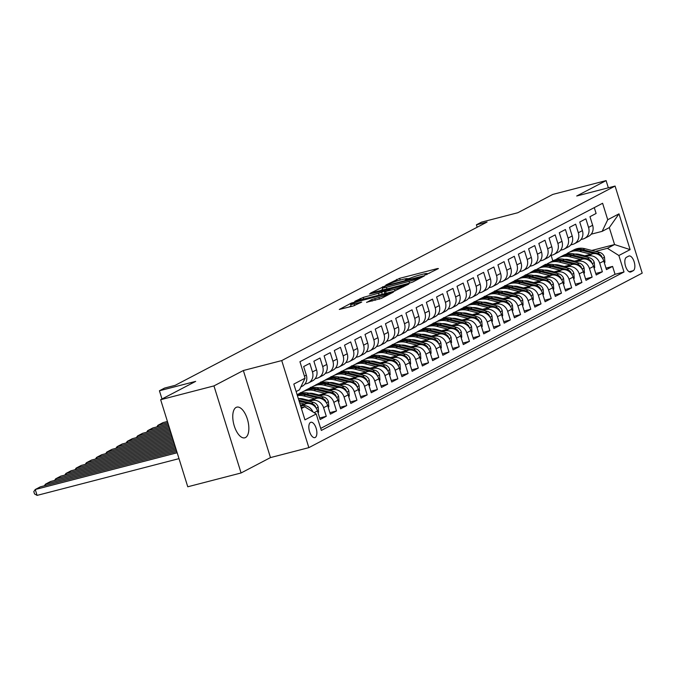 <?xml version="1.0" encoding="UTF-8"?>
<svg xmlns="http://www.w3.org/2000/svg" width="676" height="676" viewBox="0 0 676 676"><rect width="100%" height="100%" fill="white"/><g stroke="black" fill="none" stroke-linecap="round" stroke-linejoin="round"><path stroke-width="1.01" d="M425.593 274.895L438.428 268.566L437.338 268.583L399.668 278.335L385.903 284.985L390.221 283.506A7.774 0.735 -17.3 0 1 400.124 280.092L403.268 279.281A7.774 0.735 -17.3 0 1 407.476 278.647A7.774 0.735 -17.3 0 1 406.749 279.222L405.211 280.075L406.132 279.94L409.681 278.47A7.774 0.735 -17.3 0 1 419.593 275.048L422.728 274.236A7.774 0.735 -17.3 0 1 426.945 273.603A7.774 0.735 -17.3 0 1 426.218 274.186L424.672 275.031L425.593 274.895M245.498 437.541A15.844 7.233 75.5 0 0 247.593 419.855A15.844 7.233 75.5 0 0 236.837 407.138A15.844 7.233 75.5 0 0 236.118 407.417A15.844 7.233 75.5 0 0 234.023 425.103A15.844 7.233 75.5 0 0 244.78 437.82A15.844 7.233 75.5 0 0 245.498 437.541M315.202 437.473A7.926 3.617 75.5 0 0 316.25 428.635A7.926 3.617 75.5 0 0 310.867 422.28A7.926 3.617 75.5 0 0 310.512 422.415A7.926 3.617 75.5 0 0 309.464 431.263A7.926 3.617 75.5 0 0 314.839 437.617A7.926 3.617 75.5 0 0 315.202 437.473M366.612 302.256L381.365 298.437L393.44 292.057L351.351 303.076L339.284 309.456L353.371 305.958L361.761 302.054L354.114 303.887A6.498 0.608 -17.3 0 1 350.59 304.42A6.498 0.608 -17.3 0 1 359.48 301.082L384.281 294.66A6.498 0.608 -17.3 0 1 387.804 294.128A6.498 0.608 -17.3 0 1 378.915 297.465L371.682 299.603L366.679 302.459M608.341 187.801L606.102 180.61L552.799 194.409L517.774 212.746L481.523 222.134L476.411 224.812L487.075 222.049L175.202 385.32L164.538 388.083L159.426 390.762L161.995 399.009M213.954 385.903L241.078 472.972L270.476 457.584L243.352 370.516L213.954 385.903L160.651 399.71L195.677 381.374L159.426 390.762M243.352 370.516L281.731 360.578L615.084 186.061L642.2 273.129L308.856 447.639L281.731 360.578M606.102 180.61L576.704 195.998L615.084 186.061M409.487 283.16L412.58 282.095L424.427 275.892L423.337 275.909L385.666 285.669L370.499 293.114L409.487 283.16M408.819 284.064L393.88 291.331L354.892 301.285L363.282 297.389L381.661 292.362L385.244 290.418L369.434 294.001L408.819 284.064M241.078 472.972L187.767 486.779L160.651 399.71M314.146 412.673L317.475 410.932L320.145 419.517L326.28 416.306L319.68 418.013M309.202 401.274L312.151 400.513A9.903 8.763 62.4 0 1 323.61 407.721L327.699 405.575L330.37 414.168L336.504 410.949L329.905 412.664M319.427 395.925L322.376 395.156A9.903 8.763 62.4 0 1 333.834 402.364L337.924 400.226L340.603 408.811L346.737 405.6L340.129 407.307M329.66 390.567L332.6 389.807A9.903 8.763 62.4 0 1 344.059 397.006L348.148 394.868L350.827 403.462L356.962 400.243L350.354 401.958M339.884 385.219L342.825 384.45A9.903 8.763 62.4 0 1 354.283 391.657L358.373 389.52L361.052 398.105L367.186 394.894L360.578 396.601M350.109 379.861L353.049 379.101A9.903 8.763 62.4 0 1 364.508 386.3L368.597 384.162L371.276 392.748L377.411 389.537L370.803 391.252M360.333 374.512L363.274 373.743A9.903 8.763 62.4 0 1 374.732 380.951L378.822 378.805L381.501 387.399L387.635 384.188L381.036 385.895M370.558 369.155L373.498 368.395A9.903 8.763 62.4 0 1 384.957 375.594L389.046 373.456L391.725 382.041L397.86 378.83L391.26 380.546M380.782 363.798L383.723 363.037A9.903 8.763 62.4 0 1 395.181 370.245L399.279 368.099L401.95 376.693L408.084 373.482L401.485 375.188M391.007 358.449L393.947 357.688A9.903 8.763 62.4 0 1 405.414 364.888L409.504 362.75L412.174 371.335L418.309 368.124L411.709 369.84M401.231 353.092L404.172 352.331A9.903 8.763 62.4 0 1 415.639 359.539L419.728 357.393L422.399 365.986L428.533 362.775L421.934 364.482M411.456 347.743L414.405 346.982A9.903 8.763 62.4 0 1 425.863 354.182L429.953 352.044L432.623 360.629L438.758 357.418L432.158 359.133M421.68 342.386L424.629 341.625A9.903 8.763 62.4 0 1 436.088 348.833L440.177 346.687L442.856 355.28L448.991 352.069L442.383 353.776M431.913 337.037L434.854 336.276A9.903 8.763 62.4 0 1 446.312 343.476L450.402 341.338L453.081 349.923L459.215 346.712L452.607 348.427M442.138 331.679L445.078 330.919A9.903 8.763 62.4 0 1 456.537 338.127L460.626 335.98L463.305 344.574L469.44 341.363L462.832 343.07M452.362 326.331L455.303 325.57A9.903 8.763 62.4 0 1 466.761 332.769L470.851 330.632L473.53 339.217L479.664 336.006L473.056 337.721M462.587 320.973L465.527 320.213A9.903 8.763 62.4 0 1 476.986 327.421L481.075 325.274L483.754 333.868L489.889 330.657L483.289 332.364M472.811 315.624L475.752 314.864A9.903 8.763 62.4 0 1 487.21 322.063L491.3 319.925L493.979 328.511L500.113 325.3L493.514 327.007M483.036 310.267L485.976 309.507A9.903 8.763 62.4 0 1 497.443 316.714L501.533 314.568L504.203 323.162L510.338 319.951L503.738 321.658M493.26 304.918L496.201 304.158A9.903 8.763 62.4 0 1 507.668 311.357L511.757 309.219L514.428 317.805L520.562 314.594L513.963 316.3M503.485 299.561L506.425 298.8A9.903 8.763 62.4 0 1 517.892 306.008L521.982 303.862L524.652 312.456L530.787 309.245L524.187 310.952M513.709 294.212L516.658 293.452A9.903 8.763 62.4 0 1 528.117 300.651L532.206 298.513L534.877 307.098L541.02 303.887L534.412 305.594M523.934 288.855L526.883 288.094A9.903 8.763 62.4 0 1 538.341 295.302L542.431 293.156L545.11 301.75L551.244 298.53L544.636 300.245M534.167 283.506L537.107 282.737A9.903 8.763 62.4 0 1 548.566 289.945L552.655 287.807L555.334 296.392L561.469 293.181L554.861 294.888M544.391 278.149L547.332 277.388A9.903 8.763 62.4 0 1 558.79 284.596L562.88 282.45L565.558 291.043L571.693 287.824L565.085 289.539M554.616 272.8L557.556 272.031A9.903 8.763 62.4 0 1 569.015 279.239L573.104 277.101L575.783 285.686L581.918 282.475L575.31 284.182M564.84 267.442L567.781 266.682A9.903 8.763 62.4 0 1 579.239 273.881L583.329 271.744L586.007 280.337L592.142 277.118L585.543 278.833M575.065 262.094L578.005 261.325A9.903 8.763 62.4 0 1 589.464 268.533L593.553 266.395L596.232 274.98L602.367 271.769L599.697 263.175A9.903 8.763 -117.6 0 0 588.23 255.976L585.289 256.736M595.767 273.476L602.367 271.769M594.28 207.625L596.105 213.464L589.971 216.683L592.641 225.269A9.903 8.763 -117.6 0 1 588.703 236.254L584.613 238.391A9.903 8.763 -117.6 0 0 588.551 227.406L585.881 218.821L579.738 222.032L582.416 230.626A9.903 8.763 -117.6 0 1 578.479 241.602L574.389 243.749A9.903 8.763 62.4 0 1 572.733 244.382L570.747 244.898M574.389 243.749A9.903 8.763 62.4 0 0 578.326 232.764L575.648 224.179L569.513 227.389L572.192 235.975A9.903 8.763 -117.6 0 1 568.254 246.96L564.164 249.098A9.903 8.763 62.4 0 1 562.508 249.74L560.522 250.255M564.164 249.098A9.903 8.763 62.4 0 0 568.102 238.121L565.423 229.527L559.289 232.738L561.967 241.332A9.903 8.763 -117.6 0 1 558.03 252.309L553.94 254.455A9.903 8.763 62.4 0 1 552.275 255.089L550.298 255.604M553.94 254.455A9.903 8.763 62.4 0 0 557.877 243.47L555.199 234.885L549.064 238.096L551.743 246.681A9.903 8.763 -117.6 0 1 547.805 257.666L543.715 259.804A9.903 8.763 62.4 0 1 542.051 260.446L540.073 260.961M543.715 259.804A9.903 8.763 62.4 0 0 547.653 248.827L544.974 240.233L538.84 243.445L541.518 252.038A9.903 8.763 -117.6 0 1 537.581 263.015L533.491 265.161A9.903 8.763 62.4 0 1 531.826 265.795L529.849 266.31M533.491 265.161A9.903 8.763 62.4 0 0 537.428 254.176L534.75 245.591L528.615 248.802L531.294 257.387A9.903 8.763 -117.6 0 1 527.356 268.372L523.266 270.51A9.903 8.763 62.4 0 1 521.602 271.152L519.624 271.668M523.266 270.51A9.903 8.763 62.4 0 0 527.195 259.533L524.525 250.94L518.391 254.151L521.061 262.744A9.903 8.763 -117.6 0 1 517.132 273.721L513.042 275.867A9.903 8.763 62.4 0 1 511.377 276.501L509.4 277.016M513.042 275.867A9.903 8.763 62.4 0 0 516.971 264.882L514.301 256.297L508.166 259.508L510.836 268.093A9.903 8.763 -117.6 0 1 506.907 279.078L502.817 281.216A9.903 8.763 62.4 0 1 501.153 281.858L499.167 282.374M502.817 281.216A9.903 8.763 62.4 0 0 506.747 270.239L504.076 261.646L497.942 264.857L500.612 273.45A9.903 8.763 -117.6 0 1 496.674 284.427L492.584 286.573A9.903 8.763 62.4 0 1 490.928 287.207L488.942 287.722M492.584 286.573A9.903 8.763 62.4 0 0 496.522 275.588L493.852 267.003L487.717 270.214L490.387 278.799A9.903 8.763 -117.6 0 1 486.45 289.784L482.36 291.922A9.903 8.763 62.4 0 1 480.704 292.564L478.718 293.08M482.36 291.922A9.903 8.763 62.4 0 0 486.297 280.946L483.619 272.352L477.484 275.563L480.163 284.157A9.903 8.763 -117.6 0 1 476.225 295.133L472.135 297.279A9.903 8.763 62.4 0 1 470.479 297.922L468.493 298.429M472.135 297.279A9.903 8.763 62.4 0 0 476.073 286.294L473.394 277.709L467.26 280.92L469.938 289.505A9.903 8.763 -117.6 0 1 466.001 300.49L461.911 302.628A9.903 8.763 62.4 0 1 460.255 303.27L458.269 303.786M461.911 302.628A9.903 8.763 62.4 0 0 465.848 291.652L463.17 283.058L457.035 286.269L459.714 294.863A9.903 8.763 -117.6 0 1 455.776 305.839L451.686 307.986A9.903 8.763 62.4 0 1 450.022 308.628L448.044 309.135M451.686 307.986A9.903 8.763 62.4 0 0 455.624 297.001L452.945 288.415L446.811 291.626L449.489 300.212A9.903 8.763 -117.6 0 1 445.552 311.197L441.462 313.334A9.903 8.763 62.4 0 1 439.797 313.977L437.82 314.492M441.462 313.334A9.903 8.763 62.4 0 0 445.399 302.358L442.721 293.764L436.586 296.975L439.265 305.569A9.903 8.763 -117.6 0 1 435.327 316.554L431.237 318.692A9.903 8.763 62.4 0 1 429.573 319.334L427.595 319.841M431.237 318.692A9.903 8.763 62.4 0 0 435.175 307.707L432.496 299.122L426.362 302.333L429.04 310.918A9.903 8.763 -117.6 0 1 425.103 321.903L421.013 324.041A9.903 8.763 62.4 0 1 419.348 324.683L417.371 325.198M421.013 324.041A9.903 8.763 62.4 0 0 424.942 313.064L422.272 304.47L416.137 307.681L418.807 316.275A9.903 8.763 -117.6 0 1 414.878 327.26L410.788 329.398A9.903 8.763 62.4 0 1 409.124 330.04L407.146 330.547M410.788 329.398A9.903 8.763 62.4 0 0 414.718 318.413L412.047 309.828L405.913 313.039L408.583 321.624A9.903 8.763 -117.6 0 1 404.654 332.609L400.564 334.747A9.903 8.763 62.4 0 1 398.899 335.389L396.913 335.904M400.564 334.747A9.903 8.763 62.4 0 0 404.493 323.77L401.823 315.177L395.688 318.388L398.358 326.981A9.903 8.763 -117.6 0 1 394.421 337.966L390.331 340.104A9.903 8.763 62.4 0 1 388.675 340.746L386.689 341.253M390.331 340.104A9.903 8.763 62.4 0 0 394.269 329.119L391.598 320.534L385.464 323.745L388.134 332.33A9.903 8.763 -117.6 0 1 384.196 343.315L380.106 345.461A9.903 8.763 62.4 0 1 378.45 346.095L376.464 346.611M380.106 345.461A9.903 8.763 62.4 0 0 384.044 334.476L381.365 325.883L375.231 329.102L377.909 337.687A9.903 8.763 -117.6 0 1 373.972 348.672L369.882 350.81A9.903 8.763 62.4 0 1 368.226 351.452L366.24 351.959M369.882 350.81A9.903 8.763 62.4 0 0 373.82 339.825L371.141 331.24L365.006 334.451L367.685 343.045A9.903 8.763 -117.6 0 1 363.747 354.021L359.657 356.167A9.903 8.763 62.4 0 1 358.001 356.801L356.015 357.317M359.657 356.167A9.903 8.763 62.4 0 0 363.595 345.183L360.916 336.589L354.782 339.808L357.46 348.394A9.903 8.763 -117.6 0 1 353.523 359.378L349.433 361.516A9.903 8.763 62.4 0 1 347.768 362.159L345.791 362.674M349.433 361.516A9.903 8.763 62.4 0 0 353.371 350.531L350.692 341.946L344.557 345.157L347.236 353.751A9.903 8.763 -117.6 0 1 343.298 364.727L339.208 366.874A9.903 8.763 62.4 0 1 337.544 367.507L335.566 368.023M339.208 366.874A9.903 8.763 62.4 0 0 343.146 355.889L340.467 347.303L334.333 350.514L337.011 359.1A9.903 8.763 -117.6 0 1 333.074 370.085L328.984 372.222A9.903 8.763 62.4 0 1 327.319 372.865L325.342 373.38M328.984 372.222A9.903 8.763 62.4 0 0 332.922 361.246L330.243 352.652L324.108 355.863L326.787 364.457A9.903 8.763 -117.6 0 1 322.849 375.433L318.759 377.58A9.903 8.763 62.4 0 1 317.095 378.214L315.117 378.729M318.759 377.58A9.903 8.763 62.4 0 0 322.689 366.595L320.018 358.01L313.884 361.221L316.554 369.806A9.903 8.763 -117.6 0 1 312.625 380.791L308.535 382.929A9.903 8.763 62.4 0 1 306.87 383.571L304.893 384.086M308.535 382.929A9.903 8.763 62.4 0 0 312.464 371.952L309.794 363.358L303.659 366.569L306.329 375.163A9.903 8.763 -117.6 0 1 302.4 386.14L300.845 386.959M317.475 410.932A9.903 8.763 -117.6 0 0 306.008 403.724L300.389 405.186M312.954 411.921A9.903 8.763 62.4 0 0 301.918 405.862L300.693 406.183M327.699 405.575A9.903 8.763 -117.6 0 0 316.241 398.375L307.09 400.741M337.924 400.226A9.903 8.763 -117.6 0 0 326.466 393.018L317.314 395.384M303.38 398.992L301.8 399.406M305.501 399.533L303.913 399.938M348.148 394.868A9.903 8.763 -117.6 0 0 336.69 387.669L327.539 390.035M313.605 393.643L312.025 394.049M315.726 394.176L314.137 394.59M358.373 389.52A9.903 8.763 -117.6 0 0 346.915 382.312L337.763 384.678M323.838 388.286L322.249 388.7M325.95 388.827L324.362 389.232M368.597 384.162A9.903 8.763 -117.6 0 0 357.139 376.954L347.988 379.329M334.062 382.937L332.474 383.343M305.696 390.28L297.11 394.666M336.175 383.469L334.586 383.883M301.8 392.376L300.169 392.79M378.822 378.805A9.903 8.763 -117.6 0 0 367.364 371.606L358.212 373.972M344.287 377.58L342.698 377.994M315.92 384.931L305.298 390.382M346.399 378.112L344.811 378.526M312.025 387.018L310.394 387.441M389.046 373.456A9.903 8.763 -117.6 0 0 377.588 366.248L368.437 368.623M354.511 372.231L352.923 372.637M326.145 379.574L315.523 385.033M356.624 372.763L355.044 373.177M322.249 381.67L320.618 382.084M399.279 368.099A9.903 8.763 -117.6 0 0 387.813 360.899L378.67 363.265M364.736 366.874L363.147 367.288M336.369 374.217L325.748 379.675M366.848 367.406L365.268 367.82M332.474 376.312L330.843 376.735M409.504 362.75A9.903 8.763 -117.6 0 0 398.037 355.542L388.894 357.917M374.96 361.525L373.372 361.93M346.602 368.868L335.972 374.327M377.081 362.057L375.493 362.471M342.698 370.963L341.076 371.377M419.728 357.393A9.903 8.763 -117.6 0 0 408.262 350.193L399.119 352.559M385.185 356.167L383.596 356.582M356.827 363.511L346.196 368.969M387.306 356.7L385.717 357.114M352.923 365.606L351.3 366.029M429.953 352.044A9.903 8.763 -117.6 0 0 418.495 344.836L409.343 347.21M395.409 350.819L393.821 351.224M367.051 358.162L356.421 363.62M397.53 351.351L395.942 351.757M363.147 360.257L361.525 360.671M440.177 346.687A9.903 8.763 -117.6 0 0 428.719 339.487L419.568 341.853M405.634 345.461L404.054 345.875M377.276 352.804L366.645 358.263M407.755 345.994L406.166 346.408M373.372 354.9L371.749 355.322M450.402 341.338A9.903 8.763 -117.6 0 0 438.944 334.13L429.792 336.504M415.858 340.113L414.278 340.518M387.5 347.456L376.87 352.914M417.979 340.645L416.391 341.05M383.596 349.543L381.974 349.965M460.626 335.98A9.903 8.763 -117.6 0 0 449.168 328.781L440.017 331.147M426.091 334.755L424.503 335.169M397.725 342.098L387.094 347.557M428.204 335.288L426.615 335.702M393.821 344.194L392.198 344.616M470.851 330.632A9.903 8.763 -117.6 0 0 459.393 323.424L450.241 325.798M436.316 329.406L434.727 329.812M407.949 336.749L397.327 342.208M438.428 329.939L436.84 330.344M404.054 338.837L402.423 339.259M481.075 325.274A9.903 8.763 -117.6 0 0 469.617 318.075L460.466 320.441M446.54 324.049L444.952 324.463M418.174 331.392L407.552 336.851M448.653 324.581L447.064 324.995M414.278 333.488L412.647 333.91M491.3 319.925A9.903 8.763 -117.6 0 0 479.842 312.718L470.69 315.092M456.765 318.7L455.176 319.106M428.398 326.043L417.776 331.502M458.877 319.233L457.297 319.638M424.503 328.13L422.872 328.553M501.533 314.568A9.903 8.763 -117.6 0 0 490.066 307.369L480.923 309.735M466.989 313.343L465.401 313.757M438.623 320.686L428.001 326.145M469.102 313.875L467.522 314.289M434.727 322.782L433.096 323.204M511.757 309.219A9.903 8.763 -117.6 0 0 500.291 302.011L491.148 304.386M477.214 307.986L475.625 308.4M448.856 315.337L438.225 320.796M479.335 308.526L477.746 308.932M444.952 317.424L443.329 317.847M521.982 303.862A9.903 8.763 -117.6 0 0 510.515 296.663L501.372 299.029M487.438 302.637L485.85 303.051M459.08 309.98L448.45 315.438M489.559 303.169L487.971 303.583M455.176 312.075L453.554 312.498M532.206 298.513A9.903 8.763 -117.6 0 0 520.748 291.305L511.597 293.68M497.663 297.279L496.074 297.693M469.305 304.631L458.674 310.09M499.784 297.82L498.195 298.226M465.401 306.718L463.778 307.141M542.431 293.156A9.903 8.763 -117.6 0 0 530.973 285.956L521.821 288.322M507.887 291.931L506.307 292.345M479.529 299.274L468.899 304.732M510.008 292.463L508.42 292.877M475.625 301.369L474.003 301.792M552.655 287.807A9.903 8.763 -117.6 0 0 541.197 280.599L532.046 282.965M518.086 286.582A15.717 13.909 -117.6 0 1 518.095 286.573L516.532 286.987M489.754 293.925L479.123 299.375M520.233 287.114L518.644 287.52M485.85 296.012L484.227 296.434M562.88 282.45A9.903 8.763 -117.6 0 0 551.422 275.25L542.27 277.616M533.634 282.56L528.277 281.208A15.717 13.909 -117.6 0 1 528.319 281.216L526.756 281.639M499.978 288.567L489.348 294.026M530.457 281.757L528.869 282.171M496.074 290.663L494.452 291.086M573.104 277.101A9.903 8.763 -117.6 0 0 561.646 269.893L552.495 272.259M538.535 275.876A15.717 13.909 -117.6 0 1 538.544 275.867L536.981 276.281M510.203 283.219L499.581 288.669M540.682 276.408L539.093 276.814M506.307 285.306L504.676 285.728M583.329 271.744A9.903 8.763 -117.6 0 0 571.871 264.544L562.719 266.91M548.76 270.527A15.717 13.909 -117.6 0 1 548.768 270.51L547.205 270.924M520.427 277.861L509.805 283.32M550.906 271.051L549.318 271.465M516.532 279.957L514.901 280.379M593.553 266.395A9.903 8.763 -117.6 0 0 582.095 259.187L572.944 261.553M564.308 266.496L558.951 265.144A15.717 13.909 -117.6 0 1 558.993 265.161L557.43 265.575M530.652 272.512L520.03 277.963M561.131 265.693L559.551 266.107M526.756 274.6L525.125 275.022M628.697 256.111L626.449 257.286A7.673 3.507 75.5 0 0 625.435 265.854A7.673 3.507 75.5 0 0 630.64 272.014A7.673 3.507 75.5 0 0 630.987 271.879L633.243 270.704A7.673 3.507 75.5 0 0 634.249 262.136A7.673 3.507 75.5 0 0 629.043 255.976A7.673 3.507 75.5 0 0 628.697 256.111M301.42 408.498L304.741 406.758L316.199 413.965L321.337 430.435L624.007 271.98L618.87 255.503L607.411 248.303L595.514 251.387M316.199 413.965L304.952 419.855L293.815 384.086L305.062 378.197L299.933 361.719L602.603 203.265L607.732 219.734L618.979 213.853L630.125 249.621L618.87 255.503M571.355 260.345L569.775 260.759M536.981 269.251L540.876 267.155M320.694 428.398L615.05 274.295L612.591 266.412L606.457 269.623L603.786 261.037A9.903 8.763 -117.6 0 0 592.32 253.83L583.177 256.204M569.209 259.821A15.717 13.909 -117.6 0 1 569.217 259.804L567.654 260.218M580.971 239.549L582.957 239.034A9.903 8.763 -117.6 0 0 584.613 238.391M589.464 268.533L592.142 277.118M579.239 273.881L581.918 282.475M569.015 279.239L571.693 287.824M558.79 284.596L561.469 293.181M548.566 289.945L551.244 298.53M538.341 295.302L541.02 303.887M528.117 300.651L530.787 309.245M517.892 306.008L520.562 314.594M507.668 311.357L510.338 319.951M497.443 316.714L500.113 325.3M487.21 322.063L489.889 330.657M476.986 327.421L479.664 336.006M466.761 332.769L469.44 341.363M456.537 338.127L459.215 346.712M446.312 343.476L448.991 352.069M436.088 348.833L438.758 357.418M425.863 354.182L428.533 362.775M415.639 359.539L418.309 368.124M405.414 364.888L408.084 373.482M395.181 370.245L397.86 378.83M384.957 375.594L387.635 384.188M374.732 380.951L377.411 389.537M364.508 386.3L367.186 394.894M354.283 391.657L356.962 400.243M344.059 397.006L346.737 405.6M333.834 402.364L336.504 410.949M323.61 407.721L326.28 416.306M304.741 406.758L301.166 407.687M581.588 254.987L580 255.401M547.205 263.894L554.32 260.159M607.411 248.303L614.568 244.551L609.296 227.609L602.139 231.361L607.732 219.734M576.29 254.472L577.65 254.117M591.813 250.45L614.568 244.551L630.125 249.621M591.196 234.192L602.139 231.361M270.476 457.584L308.856 447.639M476.411 224.812L477.172 227.237M552.74 260.564L551.126 255.393M305.062 378.197L299.468 389.815L296.139 391.556M535.35 269.665L530.254 272.614M545.583 264.316L540.479 267.257M545.65 264.553L546.58 264.308M605.992 268.127L612.591 266.412M615.05 274.295L624.007 271.98M535.426 269.901L536.355 269.665M525.201 275.259L526.131 275.014M514.977 280.608L515.906 280.371M504.752 285.965L505.682 285.72M494.528 291.314L495.457 291.077M484.303 296.671L485.233 296.426M474.079 302.02L475.008 301.783M463.846 307.377L464.784 307.132M453.621 312.726L454.551 312.489M443.397 318.083L444.326 317.847M433.172 323.441L434.102 323.196M422.948 328.79L423.877 328.553M412.723 334.147L413.653 333.902M402.499 339.496L403.428 339.259M392.274 344.853L393.204 344.608M382.05 350.202L382.979 349.965M371.825 355.559L372.755 355.314M361.592 360.908L362.522 360.671M351.368 366.265L352.297 366.02M341.143 371.614L342.073 371.377M330.919 376.971L331.848 376.726M320.694 382.32L321.624 382.084M310.47 387.678L311.399 387.433M300.245 393.026L301.175 392.79M609.296 227.609L618.979 213.853M429.818 273.07L427.004 273.805M410.509 278.073L407.535 278.842M382.684 289.412L380.064 290.781M420.396 277.236L386.562 285.804L382.937 287.317A7.774 0.735 -17.3 0 0 382.21 287.892A7.774 0.735 -17.3 0 0 386.427 287.266L409.031 281.41A7.774 0.735 -17.3 0 0 418.934 277.997L420.396 277.236L420.599 277.895M383.926 293.916L384.872 293.418M394.412 289.32A6.498 0.608 -17.3 0 0 403.31 285.982A6.498 0.608 -17.3 0 0 399.786 286.514L391.049 288.779L384.365 291.787L394.412 289.32L394.945 291.026M351.072 305.966L348.85 307.124M604.285 262.66L604.927 262.322L604.479 257.083A6.557 5.805 -117.6 0 0 599.671 252.435L584.909 248.709A18.936 16.756 -117.6 0 0 573.806 249.909L571.871 250.931A18.936 16.756 -117.6 0 0 571.262 251.261M590.934 254.193L579.797 251.387A18.936 16.756 -117.6 0 0 568.693 252.587A18.936 16.756 -117.6 0 0 566.268 254.176M584.757 255.79L579.4 254.438A15.717 13.909 -117.6 0 0 574.761 254.083M602.046 257.649L601.725 256.398A6.557 5.805 -117.6 0 0 597.728 253.449L582.965 249.723A18.936 16.756 -117.6 0 0 571.871 250.931M568.693 252.587L570.637 251.573A18.936 16.756 62.4 0 1 581.74 250.365L594.466 253.576M567.527 260.192A15.717 13.909 62.4 0 1 567.832 259.525M567.003 259.423A15.717 13.909 -117.6 0 0 566.699 259.981M594.06 268.009L594.703 267.671L594.255 262.432A6.557 5.805 -117.6 0 0 589.447 257.784L574.684 254.058A18.936 16.756 -117.6 0 0 563.581 255.266L561.638 256.28A18.936 16.756 -117.6 0 0 561.038 256.618M580.709 259.55L569.572 256.736A18.936 16.756 -117.6 0 0 558.469 257.945A18.936 16.756 -117.6 0 0 556.044 259.533M574.532 261.147L569.175 259.795A15.717 13.909 -117.6 0 0 564.536 259.432M591.821 263.006L591.5 261.756A6.557 5.805 -117.6 0 0 587.503 258.798L572.741 255.08A18.936 16.756 -117.6 0 0 561.638 256.28M558.469 257.945L560.412 256.922A18.936 16.756 62.4 0 1 571.516 255.722L584.241 258.933M557.303 265.541A15.717 13.909 62.4 0 1 557.607 264.874M556.77 264.781A15.717 13.909 -117.6 0 0 556.475 265.33M583.836 273.366L584.478 273.028L584.03 267.789A6.557 5.805 -117.6 0 0 579.222 263.141L564.46 259.415A18.936 16.756 -117.6 0 0 553.357 260.615L551.413 261.637A18.936 16.756 -117.6 0 0 550.813 261.967M570.485 264.899L559.348 262.094A18.936 16.756 -117.6 0 0 548.244 263.294A18.936 16.756 -117.6 0 0 545.819 264.882M558.951 265.144A15.717 13.909 -117.6 0 0 554.312 264.789M581.597 268.355L581.275 267.105A6.557 5.805 -117.6 0 0 577.279 264.155L562.517 260.429A18.936 16.756 -117.6 0 0 551.413 261.637M548.244 263.294L550.188 262.28A18.936 16.756 62.4 0 1 561.291 261.071L574.017 264.282M547.078 270.899A15.717 13.909 62.4 0 1 547.383 270.231M546.546 270.13A15.717 13.909 -117.6 0 0 546.25 270.687M573.611 278.715L574.254 278.385L573.806 273.138A6.557 5.805 -117.6 0 0 568.998 268.49L554.236 264.772A18.936 16.756 -117.6 0 0 543.132 265.972L541.189 266.986A18.936 16.756 -117.6 0 0 540.589 267.324M560.252 270.256L549.123 267.442A18.936 16.756 -117.6 0 0 538.02 268.651A18.936 16.756 -117.6 0 0 535.595 270.239M554.083 271.853L548.726 270.501A15.717 13.909 -117.6 0 0 544.087 270.138M571.372 273.712L571.051 272.462A6.557 5.805 -117.6 0 0 567.054 269.513L552.292 265.786A18.936 16.756 -117.6 0 0 541.189 266.986M538.02 268.651L539.963 267.628A18.936 16.756 62.4 0 1 551.067 266.428L563.792 269.639M536.854 276.247A15.717 13.909 62.4 0 1 537.158 275.58M536.322 275.487A15.717 13.909 -117.6 0 0 536.026 276.036M563.387 284.072L564.021 283.734L563.581 278.495A6.557 5.805 -117.6 0 0 558.773 273.848L544.011 270.121A18.936 16.756 -117.6 0 0 532.908 271.321L530.964 272.344A18.936 16.756 -117.6 0 0 530.356 272.673M550.027 275.605L538.899 272.8A18.936 16.756 -117.6 0 0 527.795 274A18.936 16.756 -117.6 0 0 525.37 275.588M543.859 277.202L538.502 275.85A15.717 13.909 -117.6 0 0 533.863 275.495M561.148 279.061L560.827 277.811A6.557 5.805 -117.6 0 0 556.83 274.862L542.067 271.135A18.936 16.756 -117.6 0 0 530.964 272.344M527.795 274L529.739 272.986A18.936 16.756 62.4 0 1 540.842 271.777L553.568 274.988M526.629 281.605A15.717 13.909 62.4 0 1 526.934 280.937M526.097 280.836A15.717 13.909 -117.6 0 0 525.801 281.393M553.162 289.421L553.796 289.091L553.357 283.844A6.557 5.805 -117.6 0 0 548.54 279.196L533.787 275.478A18.936 16.756 -117.6 0 0 522.683 276.678L520.74 277.692A18.936 16.756 -117.6 0 0 520.131 278.03M539.803 280.962L528.674 278.149A18.936 16.756 -117.6 0 0 517.571 279.357A18.936 16.756 -117.6 0 0 515.146 280.946M528.277 281.208A15.717 13.909 -117.6 0 0 523.63 280.844M550.923 284.419L550.602 283.168A6.557 5.805 -117.6 0 0 546.605 280.219L531.843 276.492A18.936 16.756 -117.6 0 0 520.74 277.692M517.571 279.357L519.514 278.335A18.936 16.756 62.4 0 1 530.609 277.135L543.343 280.346M516.405 286.954A15.717 13.909 62.4 0 1 516.709 286.286M515.872 286.193A15.717 13.909 -117.6 0 0 515.568 286.742M542.938 294.778L543.572 294.44L543.132 289.201A6.557 5.805 -117.6 0 0 538.316 284.554L523.562 280.827A18.936 16.756 -117.6 0 0 512.459 282.027L510.515 283.05A18.936 16.756 -117.6 0 0 509.907 283.388M513.185 293.266L507.828 291.914A15.717 13.909 -117.6 0 0 507.862 291.939M529.578 286.311L518.441 283.506A18.936 16.756 -117.6 0 0 507.346 284.706A18.936 16.756 -117.6 0 0 504.921 286.294M523.41 287.908L518.053 286.556A15.717 13.909 -117.6 0 0 513.405 286.201M540.699 289.767L540.377 288.517A6.557 5.805 -117.6 0 0 536.372 285.568L521.618 281.841A18.936 16.756 -117.6 0 0 510.515 283.05M507.346 284.706L509.29 283.692A18.936 16.756 62.4 0 1 520.385 282.483L533.119 285.695M506.172 292.311A15.717 13.909 62.4 0 1 506.485 291.643M505.648 291.542A15.717 13.909 -117.6 0 0 505.344 292.1M532.713 300.127L533.347 299.798L532.908 294.55A6.557 5.805 -117.6 0 0 528.091 289.903L513.329 286.185A18.936 16.756 -117.6 0 0 502.234 287.385L500.291 288.399A18.936 16.756 -117.6 0 0 499.682 288.736M502.961 298.615L497.604 297.271A15.717 13.909 -117.6 0 0 497.637 297.288A15.717 13.909 -117.6 0 0 492.956 296.908M519.354 291.669L508.217 288.855A18.936 16.756 -117.6 0 0 497.122 290.063A18.936 16.756 -117.6 0 0 494.697 291.652M507.828 291.914A15.717 13.909 -117.6 0 0 503.181 291.55M530.474 295.125L530.153 293.874A6.557 5.805 -117.6 0 0 526.148 290.925L511.386 287.199A18.936 16.756 -117.6 0 0 500.291 288.399M497.122 290.063L499.065 289.041A18.936 16.756 62.4 0 1 510.16 287.841L522.894 291.052M495.947 297.66A15.717 13.909 62.4 0 1 496.252 296.992M495.423 296.899A15.717 13.909 -117.6 0 0 495.119 297.457M522.48 305.484L523.123 305.146L522.675 299.907A6.557 5.805 -117.6 0 0 517.867 295.26L503.105 291.533A18.936 16.756 -117.6 0 0 492.01 292.733L490.066 293.756A18.936 16.756 -117.6 0 0 489.458 294.094M492.728 303.972L487.379 302.62A15.717 13.909 -117.6 0 0 487.413 302.645A15.717 13.909 -117.6 0 0 482.732 302.256M509.129 297.017L497.992 294.212A18.936 16.756 -117.6 0 0 486.897 295.412A18.936 16.756 -117.6 0 0 484.472 297.001M520.241 300.474L519.92 299.223A6.557 5.805 -117.6 0 0 515.923 296.274L501.161 292.556A18.936 16.756 -117.6 0 0 490.066 293.756M486.897 295.412L488.841 294.398A18.936 16.756 62.4 0 1 499.936 293.198L512.67 296.401M485.723 303.017A15.717 13.909 62.4 0 1 486.027 302.349M485.199 302.248A15.717 13.909 -117.6 0 0 484.895 302.806M512.256 310.833L512.898 310.504L512.45 305.256A6.557 5.805 -117.6 0 0 507.642 300.609L492.88 296.891A18.936 16.756 -117.6 0 0 481.785 298.091L479.842 299.105A18.936 16.756 -117.6 0 0 479.233 299.443M498.905 302.375L487.768 299.561A18.936 16.756 -117.6 0 0 476.673 300.769A18.936 16.756 -117.6 0 0 474.248 302.358M510.017 305.831L509.696 304.58A6.557 5.805 -117.6 0 0 505.699 301.631L490.937 297.905A18.936 16.756 -117.6 0 0 479.842 299.105M476.673 300.769L478.608 299.747A18.936 16.756 62.4 0 1 489.711 298.547L502.437 301.758M475.498 308.366A15.717 13.909 62.4 0 1 475.803 307.707M474.974 307.605A15.717 13.909 -117.6 0 0 474.67 308.163M502.031 316.191L502.674 315.853L502.226 310.614A6.557 5.805 -117.6 0 0 497.418 305.966L482.656 302.24A18.936 16.756 -117.6 0 0 471.552 303.448L469.617 304.462A18.936 16.756 -117.6 0 0 469.009 304.8M488.68 307.724L477.543 304.918A18.936 16.756 -117.6 0 0 466.44 306.118A18.936 16.756 -117.6 0 0 464.015 307.707M482.503 309.321L477.146 307.977A15.717 13.909 -117.6 0 0 472.507 307.614M499.792 311.18L499.471 309.929A6.557 5.805 -117.6 0 0 495.474 306.98L480.712 303.262A18.936 16.756 -117.6 0 0 469.617 304.462M466.44 306.118L468.383 305.104A18.936 16.756 62.4 0 1 479.487 303.904L492.212 307.115M465.274 313.723A15.717 13.909 62.4 0 1 465.578 313.056M464.75 312.954A15.717 13.909 -117.6 0 0 464.446 313.512M491.807 321.539L492.449 321.21L492.001 315.962A6.557 5.805 -117.6 0 0 487.193 311.315L472.431 307.597A18.936 16.756 -117.6 0 0 461.328 308.797L459.384 309.811A18.936 16.756 -117.6 0 0 458.784 310.149M478.456 313.081L467.319 310.267A18.936 16.756 -117.6 0 0 456.215 311.475A18.936 16.756 -117.6 0 0 453.79 313.064M472.279 314.678L466.922 313.326A15.717 13.909 -117.6 0 0 462.283 312.963M489.568 316.537L489.247 315.286A6.557 5.805 -117.6 0 0 485.25 312.337L470.488 308.611A18.936 16.756 -117.6 0 0 459.384 309.811M456.215 311.475L458.159 310.453A18.936 16.756 62.4 0 1 469.262 309.253L481.988 312.464M455.049 319.072A15.717 13.909 62.4 0 1 455.354 318.413M454.517 318.311A15.717 13.909 -117.6 0 0 454.221 318.869M481.582 326.897L482.225 326.559L481.777 321.32A6.557 5.805 -117.6 0 0 476.969 316.672L462.207 312.946A18.936 16.756 -117.6 0 0 451.103 314.154L449.16 315.168A18.936 16.756 -117.6 0 0 448.56 315.506M468.223 318.43L457.094 315.624A18.936 16.756 -117.6 0 0 445.991 316.824A18.936 16.756 -117.6 0 0 443.566 318.413M462.054 320.027L456.697 318.683A15.717 13.909 -117.6 0 0 452.058 318.32M479.343 321.894L479.022 320.635A6.557 5.805 -117.6 0 0 475.025 317.686L460.263 313.968A18.936 16.756 -117.6 0 0 449.16 315.168M445.991 316.824L447.935 315.81A18.936 16.756 62.4 0 1 459.038 314.61L471.763 317.821M444.825 324.429A15.717 13.909 62.4 0 1 445.129 323.762M444.293 323.66A15.717 13.909 -117.6 0 0 443.997 324.218M471.358 332.246L472 331.916L471.552 326.669A6.557 5.805 -117.6 0 0 466.744 322.021L451.982 318.303A18.936 16.756 -117.6 0 0 440.879 319.503L438.935 320.517A18.936 16.756 -117.6 0 0 438.335 320.855M457.998 323.787L446.87 320.982A18.936 16.756 -117.6 0 0 435.767 322.182A18.936 16.756 -117.6 0 0 433.341 323.77M451.83 325.384L446.473 324.032A15.717 13.909 -117.6 0 0 441.834 323.677M469.119 327.243L468.798 325.993A6.557 5.805 -117.6 0 0 464.801 323.043L450.039 319.317A18.936 16.756 -117.6 0 0 438.935 320.517M435.767 322.182L437.71 321.159A18.936 16.756 62.4 0 1 448.813 319.959L461.539 323.17M434.6 329.778A15.717 13.909 62.4 0 1 434.905 329.119M434.068 329.018A15.717 13.909 -117.6 0 0 433.772 329.575M461.133 337.603L461.767 337.265L461.328 332.026A6.557 5.805 -117.6 0 0 456.52 327.378L441.758 323.652A18.936 16.756 -117.6 0 0 430.654 324.86L428.711 325.874A18.936 16.756 -117.6 0 0 428.102 326.212M447.774 329.136L436.645 326.331A18.936 16.756 -117.6 0 0 425.542 327.53A18.936 16.756 -117.6 0 0 423.117 329.119M441.605 330.741L436.248 329.389A15.717 13.909 -117.6 0 0 431.609 329.026M458.894 332.6L458.573 331.35A6.557 5.805 -117.6 0 0 454.576 328.392L439.814 324.674A18.936 16.756 -117.6 0 0 428.711 325.874M425.542 327.53L427.485 326.516A18.936 16.756 62.4 0 1 438.589 325.317L451.315 328.528M424.376 335.135A15.717 13.909 62.4 0 1 424.68 334.468M423.844 334.366A15.717 13.909 -117.6 0 0 423.548 334.924M450.909 342.952L451.543 342.622L451.103 337.375A6.557 5.805 -117.6 0 0 446.287 332.727L431.533 329.009A18.936 16.756 -117.6 0 0 420.43 330.209L418.486 331.232A18.936 16.756 -117.6 0 0 417.878 331.561M437.549 334.493L426.421 331.688A18.936 16.756 -117.6 0 0 415.317 332.888A18.936 16.756 -117.6 0 0 412.892 334.476M431.381 336.09L426.024 334.738A15.717 13.909 -117.6 0 0 421.376 334.383M448.67 337.949L448.349 336.699A6.557 5.805 -117.6 0 0 444.352 333.75L429.59 330.023A18.936 16.756 -117.6 0 0 418.486 331.232M415.317 332.888L417.261 331.874A18.936 16.756 62.4 0 1 428.356 330.665L441.09 333.876M414.151 340.484A15.717 13.909 62.4 0 1 414.456 339.825M413.619 339.724A15.717 13.909 -117.6 0 0 413.315 340.281M440.684 348.309L441.318 347.971L440.879 342.732A6.557 5.805 -117.6 0 0 436.062 338.084L421.3 334.358A18.936 16.756 -117.6 0 0 410.205 335.566L408.262 336.58A18.936 16.756 -117.6 0 0 407.653 336.918M427.325 339.842L416.188 337.037A18.936 16.756 -117.6 0 0 405.093 338.237A18.936 16.756 -117.6 0 0 402.668 339.825M421.156 341.448L415.799 340.096A15.717 13.909 -117.6 0 0 411.152 339.732M438.445 343.307L438.124 342.056A6.557 5.805 -117.6 0 0 434.119 339.099L419.365 335.38A18.936 16.756 -117.6 0 0 408.262 336.58M405.093 338.237L407.036 337.223A18.936 16.756 62.4 0 1 418.131 336.023L430.865 339.234M403.918 345.842A15.717 13.909 62.4 0 1 404.231 345.174M403.395 345.073A15.717 13.909 -117.6 0 0 403.09 345.63M167.327 421.14L167.031 421.57M430.451 353.658L431.094 353.328L430.654 348.089A6.557 5.805 -117.6 0 0 425.838 343.433L411.076 339.715A18.936 16.756 -117.6 0 0 399.981 340.915L398.037 341.938A18.936 16.756 -117.6 0 0 397.429 342.267M167.817 422.72L157.956 425.272L163.068 422.593L167.428 421.469M417.1 345.199L405.963 342.394A18.936 16.756 -117.6 0 0 394.868 343.594A18.936 16.756 -117.6 0 0 392.443 345.183M156.807 426.919L157.956 425.272L158.353 426.522M410.932 346.796L405.575 345.444A15.717 13.909 -117.6 0 0 400.927 345.09M428.212 348.655L427.891 347.405A6.557 5.805 -117.6 0 0 423.894 344.456L409.132 340.729A18.936 16.756 -117.6 0 0 398.037 341.938M394.868 343.594L396.812 342.58A18.936 16.756 62.4 0 1 407.907 341.372L420.641 344.583M393.694 351.19A15.717 13.909 62.4 0 1 393.998 350.531M393.17 350.43A15.717 13.909 -117.6 0 0 392.866 350.988M420.227 359.015L420.869 358.677L420.421 353.438A6.557 5.805 -117.6 0 0 415.613 348.791L400.851 345.064A18.936 16.756 -117.6 0 0 389.756 346.273L387.813 347.287A18.936 16.756 -117.6 0 0 387.204 347.625M168.603 425.221L147.731 430.62L152.844 427.95L168.206 423.97M406.876 350.548L395.739 347.743A18.936 16.756 -117.6 0 0 384.644 348.943A18.936 16.756 -117.6 0 0 382.219 350.54M146.582 432.277L147.731 430.62L148.12 431.88M400.707 352.154L395.35 350.802A15.717 13.909 -117.6 0 0 390.703 350.438M417.988 354.013L417.667 352.762A6.557 5.805 -117.6 0 0 413.67 349.805L398.908 346.087A18.936 16.756 -117.6 0 0 387.813 347.287M384.644 348.943L386.587 347.929A18.936 16.756 62.4 0 1 397.682 346.729L410.416 349.94M383.469 356.548A15.717 13.909 62.4 0 1 383.774 355.88M382.946 355.779A15.717 13.909 -117.6 0 0 382.641 356.337M410.002 364.364L410.645 364.034L410.197 358.795A6.557 5.805 -117.6 0 0 405.389 354.148L390.627 350.421A18.936 16.756 -117.6 0 0 379.532 351.621L377.588 352.644A18.936 16.756 -117.6 0 0 376.98 352.973M169.38 427.722L137.507 435.978L142.619 433.299L168.992 426.471M396.651 355.906L385.514 353.1A18.936 16.756 -117.6 0 0 374.411 354.3A18.936 16.756 -117.6 0 0 371.986 355.889M136.358 437.625L137.507 435.978L137.896 437.228M390.475 357.503L385.126 356.151A15.717 13.909 -117.6 0 0 380.478 355.796M407.763 359.362L407.442 358.111A6.557 5.805 -117.6 0 0 403.445 355.162L388.683 351.435A18.936 16.756 -117.6 0 0 377.588 352.644M374.411 354.3L376.355 353.286A18.936 16.756 62.4 0 1 387.458 352.078L400.184 355.289M373.245 361.905A15.717 13.909 62.4 0 1 373.549 361.238M372.721 361.136A15.717 13.909 -117.6 0 0 372.417 361.694M399.778 369.721L400.42 369.383L399.972 364.144A6.557 5.805 -117.6 0 0 395.164 359.497L380.402 355.77A18.936 16.756 -117.6 0 0 369.299 356.979L367.364 357.993A18.936 16.756 -117.6 0 0 366.755 358.331M170.158 430.223L127.282 441.335L132.395 438.656L169.769 428.973M386.427 361.263L375.29 358.449A18.936 16.756 -117.6 0 0 364.187 359.657A18.936 16.756 -117.6 0 0 361.761 361.246M126.125 442.983L127.282 441.335L127.671 442.586M380.25 362.86L374.893 361.508A15.717 13.909 -117.6 0 0 370.254 361.145M397.539 364.719L397.218 363.468A6.557 5.805 -117.6 0 0 393.221 360.511L378.459 356.793A18.936 16.756 -117.6 0 0 367.364 357.993M364.187 359.657L366.13 358.635A18.936 16.756 62.4 0 1 377.233 357.435L389.959 360.646M363.02 367.254A15.717 13.909 62.4 0 1 363.325 366.586M362.488 366.485A15.717 13.909 -117.6 0 0 362.192 367.043M389.553 375.079L390.196 374.741L389.748 369.502A6.557 5.805 -117.6 0 0 384.94 364.854L370.178 361.128A18.936 16.756 -117.6 0 0 359.074 362.328L357.131 363.35A18.936 16.756 -117.6 0 0 356.531 363.68M170.935 432.733L117.058 446.684L122.17 444.005L170.546 431.482M376.202 366.612L365.065 363.806A18.936 16.756 -117.6 0 0 353.962 365.006A18.936 16.756 -117.6 0 0 351.537 366.595M115.9 448.332L117.058 446.684L117.447 447.935M370.025 368.209L364.668 366.857A15.717 13.909 -117.6 0 0 360.029 366.502M387.314 370.068L386.993 368.817A6.557 5.805 -117.6 0 0 382.996 365.868L368.234 362.142A18.936 16.756 -117.6 0 0 357.131 363.35M353.962 365.006L355.906 363.992A18.936 16.756 62.4 0 1 367.009 362.784L379.735 365.995M352.796 372.611A15.717 13.909 62.4 0 1 353.1 371.944M352.264 371.842A15.717 13.909 -117.6 0 0 351.968 372.4M379.329 380.427L379.971 380.089L379.523 374.85A6.557 5.805 -117.6 0 0 374.715 370.203L359.953 366.476A18.936 16.756 -117.6 0 0 348.85 367.685L346.906 368.699A18.936 16.756 -117.6 0 0 346.306 369.037M171.721 435.234L106.833 452.041L111.946 449.363L171.324 433.984M365.969 371.969L354.841 369.155A18.936 16.756 -117.6 0 0 343.738 370.363A18.936 16.756 -117.6 0 0 341.312 371.952M105.676 453.689L106.833 452.041L107.222 453.292M359.801 373.566L354.444 372.214A15.717 13.909 -117.6 0 0 349.805 371.851M377.09 375.425L376.769 374.174A6.557 5.805 -117.6 0 0 372.772 371.217L358.01 367.499A18.936 16.756 -117.6 0 0 346.906 368.699M343.738 370.363L345.681 369.341A18.936 16.756 62.4 0 1 356.784 368.141L369.51 371.352M342.571 377.96A15.717 13.909 62.4 0 1 342.876 377.292M342.039 377.2A15.717 13.909 -117.6 0 0 341.743 377.749M369.104 385.785L369.747 385.447L369.299 380.208A6.557 5.805 -117.6 0 0 364.491 375.56L349.729 371.834A18.936 16.756 -117.6 0 0 338.625 373.034L336.682 374.056A18.936 16.756 -117.6 0 0 336.082 374.386M172.498 437.735L96.609 457.39L101.721 454.711L172.11 436.485M355.745 377.318L344.616 374.512A18.936 16.756 -117.6 0 0 333.513 375.712A18.936 16.756 -117.6 0 0 331.088 377.301M95.451 459.046L96.609 457.39L96.998 458.641M349.576 378.915L344.219 377.563A15.717 13.909 -117.6 0 0 339.58 377.208M366.865 380.774L366.544 379.523A6.557 5.805 -117.6 0 0 362.547 376.574L347.785 372.848A18.936 16.756 -117.6 0 0 336.682 374.056M333.513 375.712L335.457 374.698A18.936 16.756 62.4 0 1 346.56 373.49L359.286 376.701M332.347 383.317A15.717 13.909 62.4 0 1 332.651 382.65M331.815 382.548A15.717 13.909 -117.6 0 0 331.519 383.106M358.88 391.134L359.514 390.796L359.074 385.557A6.557 5.805 -117.6 0 0 354.266 380.909L339.504 377.191A18.936 16.756 -117.6 0 0 328.401 378.391L326.457 379.405A18.936 16.756 -117.6 0 0 325.849 379.743M173.276 440.237L86.384 462.747L91.497 460.069L172.887 438.986M345.52 382.675L334.392 379.861A18.936 16.756 -117.6 0 0 323.289 381.07A18.936 16.756 -117.6 0 0 320.863 382.658M85.227 464.395L86.384 462.747L86.773 463.998M339.352 384.272L333.995 382.92A15.717 13.909 -117.6 0 0 329.356 382.557M356.641 386.131L356.32 384.881A6.557 5.805 -117.6 0 0 352.323 381.923L337.561 378.205A18.936 16.756 -117.6 0 0 326.457 379.405M323.289 381.07L325.232 380.047A18.936 16.756 62.4 0 1 336.335 378.847L349.061 382.058M322.122 388.666A15.717 13.909 62.4 0 1 322.427 387.999M321.59 387.906A15.717 13.909 -117.6 0 0 321.294 388.455M348.655 396.491L349.289 396.153L348.85 390.914A6.557 5.805 -117.6 0 0 344.033 386.266L329.28 382.54A18.936 16.756 -117.6 0 0 318.176 383.74L316.233 384.762A18.936 16.756 -117.6 0 0 315.624 385.092M174.053 442.746L76.16 468.096L81.272 465.418L173.664 441.496M335.296 388.024L324.167 385.219A18.936 16.756 -117.6 0 0 313.064 386.418A18.936 16.756 -117.6 0 0 310.639 388.007M75.002 469.752L76.16 468.096L76.549 469.347M329.127 389.621L323.77 388.269A15.717 13.909 -117.6 0 0 319.123 387.914M346.416 391.48L346.095 390.229A6.557 5.805 -117.6 0 0 342.098 387.28L327.336 383.554A18.936 16.756 -117.6 0 0 316.233 384.762M313.064 386.418L315.008 385.404A18.936 16.756 62.4 0 1 326.102 384.196L338.837 387.407M311.898 394.024A15.717 13.909 62.4 0 1 312.202 393.356M311.366 393.255A15.717 13.909 -117.6 0 0 311.061 393.812M338.431 401.84L339.065 401.51L338.625 396.263A6.557 5.805 -117.6 0 0 333.809 391.615L319.047 387.897A18.936 16.756 -117.6 0 0 307.952 389.097L306.008 390.111A18.936 16.756 -117.6 0 0 305.4 390.449M174.839 445.247L65.935 473.453L71.048 470.775L174.45 443.997M325.071 393.381L313.934 390.567A18.936 16.756 -117.6 0 0 302.84 391.776A18.936 16.756 -117.6 0 0 300.414 393.364M64.778 475.101L65.935 473.453L66.324 474.704M318.903 394.978L313.546 393.626A15.717 13.909 -117.6 0 0 308.898 393.263M336.192 396.837L335.871 395.587A6.557 5.805 -117.6 0 0 331.865 392.638L317.112 388.911A18.936 16.756 -117.6 0 0 306.008 390.111M302.84 391.776L304.783 390.753A18.936 16.756 62.4 0 1 315.878 389.553L328.612 392.764M301.665 399.372A15.717 13.909 62.4 0 1 301.978 398.705M301.141 398.612A15.717 13.909 -117.6 0 0 300.837 399.161M328.198 407.197L328.84 406.859L328.401 401.62A6.557 5.805 -117.6 0 0 323.584 396.973L308.822 393.246A18.936 16.756 -117.6 0 0 297.727 394.446L297.136 394.759M175.616 447.749L55.702 478.802L60.815 476.124L175.228 446.498M314.847 398.73L303.71 395.925A18.936 16.756 -117.6 0 0 297.398 395.578M54.553 480.459L55.702 478.802L56.1 480.053M308.678 400.327L303.321 398.975A15.717 13.909 -117.6 0 0 298.674 398.62M325.959 402.186L325.638 400.936A6.557 5.805 -117.6 0 0 321.641 397.987L306.879 394.26A18.936 16.756 -117.6 0 0 297.161 394.835M297.22 395.029A18.936 16.756 62.4 0 1 305.653 394.902L318.388 398.113M317.974 412.546L318.616 412.216L318.168 406.969A6.557 5.805 -117.6 0 0 313.36 402.321L298.598 398.603A18.936 16.756 -117.6 0 0 298.31 398.527M176.394 450.25L45.478 484.16L50.59 481.481L176.005 448.999M304.623 404.087L299.654 402.828M44.329 485.807L45.478 484.16L45.867 485.41M315.734 407.543L315.413 406.293A6.557 5.805 -117.6 0 0 311.416 403.344L298.826 400.167M299.147 401.198L308.155 403.471M177.171 452.759L35.253 489.508L40.366 486.83L176.782 451.509M302.155 407.425L300.997 407.138M37.087 495.39L34.535 493.945L33.8 491.596L35.253 489.508L37.087 495.39L179.005 458.641M301.918 405.862L306.008 403.724M312.151 400.513L316.241 398.375M322.376 395.156L326.466 393.018M332.6 389.807L336.69 387.669M342.825 384.45L346.915 382.312M353.049 379.101L357.139 376.954M363.274 373.743L367.364 371.606M373.498 368.395L377.588 366.248M383.723 363.037L387.813 360.899M393.947 357.688L398.037 355.542M404.172 352.331L408.262 350.193M414.405 346.982L418.495 344.836M424.629 341.625L428.719 339.487M434.854 336.276L438.944 334.13M445.078 330.919L449.168 328.781M455.303 325.57L459.393 323.424M465.527 320.213L469.617 318.075M475.752 314.864L479.842 312.718M485.976 309.507L490.066 307.369M496.201 304.158L500.291 302.011M506.425 298.8L510.515 296.663M516.658 293.452L520.748 291.305M526.883 288.094L530.973 285.956M537.107 282.737L541.197 280.599M547.332 277.388L551.422 275.25M557.556 272.031L561.646 269.893M567.781 266.682L571.871 264.544M578.005 261.325L582.095 259.187M588.23 255.976L592.32 253.83M588.551 227.406L592.641 225.269M304.428 376.16L306.329 375.163M312.464 371.952L316.554 369.806M322.689 366.595L326.787 364.457M332.922 361.246L337.011 359.1M343.146 355.889L347.236 353.751M353.371 350.531L357.46 348.394M363.595 345.183L367.685 343.045M373.82 339.825L377.909 337.687M384.044 334.476L388.134 332.33M394.269 329.119L398.358 326.981M404.493 323.77L408.583 321.624M414.718 318.413L418.807 316.275M424.942 313.064L429.04 310.918M435.175 307.707L439.265 305.569M445.399 302.358L449.489 300.212M455.624 297.001L459.714 294.863M465.848 291.652L469.938 289.505M476.073 286.294L480.163 284.157M486.297 280.946L490.387 278.799M496.522 275.588L500.612 273.45M506.747 270.239L510.836 268.093M516.971 264.882L521.061 262.744M527.195 259.533L531.294 257.387M537.428 254.176L541.518 252.038M547.653 248.827L551.743 246.681M557.877 243.47L561.967 241.332M568.102 238.121L572.192 235.975M578.326 232.764L582.416 230.626M599.697 263.175L603.786 261.037M629.153 271.76L633.243 270.704M630.269 272.065L630.987 271.879M426.37 274.676L426.218 274.186M406.901 279.712L406.749 279.222M397.057 280.962L396.567 279.408M400.209 280.067L399.668 278.335M437.49 269.056L437.338 268.583M382.777 287.401L382.565 286.734M423.489 276.391L423.337 275.909M386.968 288.998L386.427 287.266M409.571 283.143L409.031 281.41M419.145 278.664L418.934 277.997M360.654 299.941L360.19 298.454M363.823 299.122L363.282 297.389M379.101 295.159L378.56 293.426M382.278 294.339L381.661 292.362M385.227 291.272L385.024 290.604M407.881 284.562L407.729 284.081M386.216 293.316L385.675 291.584M372.146 301.09L371.682 299.603M375.315 300.271L374.783 298.538M379.439 299.164L378.915 297.465M354.638 305.586L354.114 303.887M360.595 302.73L360.443 302.248M351.562 303.752L351.351 303.076M354.621 302.552L354.452 302.011M392.274 292.733L392.122 292.252M602.477 258.266L604.496 257.21M582.965 249.723L584.909 248.709M579.797 251.387L581.74 250.365M597.728 253.449L599.671 252.435M601.108 256.559L601.725 256.398M592.252 263.623L594.272 262.567M572.741 255.08L574.684 254.058M569.572 256.736L571.516 255.722M587.503 258.798L589.447 257.784M590.883 261.916L591.5 261.756M582.028 268.972L584.039 267.916M562.517 260.429L564.46 259.415M559.348 262.094L561.291 261.071M577.279 264.155L579.222 263.141M580.659 267.265L581.275 267.105M571.803 274.329L573.814 273.273M552.292 265.786L554.236 264.772M549.123 267.442L551.067 266.428M567.054 269.513L568.998 268.49M570.434 272.622L571.051 272.462M561.579 279.678L563.59 278.622M542.067 271.135L544.011 270.121M538.899 272.8L540.842 271.777M556.83 274.862L558.773 273.848M560.21 277.971L560.827 277.811M551.354 285.035L553.365 283.979M531.843 276.492L533.787 275.478M528.674 278.149L530.609 277.135M546.605 280.219L548.54 279.196M549.985 283.329L550.602 283.168M541.13 290.384L543.141 289.328M521.618 281.841L523.562 280.827M518.441 283.506L520.385 282.483M536.372 285.568L538.316 284.554M539.761 288.677L540.377 288.517M530.897 295.742L532.916 294.685M511.386 287.199L513.329 286.185M508.217 288.855L510.16 287.841M526.148 290.925L528.091 289.903M529.528 294.035L530.153 293.874M520.672 301.09L522.692 300.034M501.161 292.556L503.105 291.533M497.992 294.212L499.936 293.198M515.923 296.274L517.867 295.26M519.303 299.384L519.92 299.223M510.448 306.448L512.467 305.391M490.937 297.905L492.88 296.891M487.768 299.561L489.711 298.547M505.699 301.631L507.642 300.609M509.079 304.741L509.696 304.58M500.223 311.797L502.243 310.74M480.712 303.262L482.656 302.24M477.543 304.918L479.487 303.904M495.474 306.98L497.418 305.966M498.854 310.09L499.471 309.929M489.999 317.154L492.018 316.098M470.488 308.611L472.431 307.597M467.319 310.267L469.262 309.253M485.25 312.337L487.193 311.315M488.63 315.447L489.247 315.286M479.774 322.503L481.785 321.446M460.263 313.968L462.207 312.946M457.094 315.624L459.038 314.61M475.025 317.686L476.969 316.672M478.405 320.796L479.022 320.635M469.55 327.86L471.561 326.804M450.039 319.317L451.982 318.303M446.87 320.982L448.813 319.959M464.801 323.043L466.744 322.021M468.181 326.153L468.798 325.993M459.325 333.209L461.336 332.153M439.814 324.674L441.758 323.652M436.645 326.331L438.589 325.317M454.576 328.392L456.52 327.378M457.956 331.502L458.573 331.35M449.101 338.566L451.112 337.51M429.59 330.023L431.533 329.009M426.421 331.688L428.356 330.665M444.352 333.75L446.287 332.727M447.732 336.859L448.349 336.699M438.876 343.915L440.887 342.859M419.365 335.38L421.3 334.358M416.188 337.037L418.131 336.023M434.119 339.099L436.062 338.084M437.507 342.208L438.124 342.056M428.643 349.272L430.663 348.216M409.132 340.729L411.076 339.715M405.963 342.394L407.907 341.372M423.894 344.456L425.838 343.433M427.274 347.565L427.891 347.405M418.419 354.621L420.438 353.573M398.908 346.087L400.851 345.064M395.739 347.743L397.682 346.729M413.67 349.805L415.613 348.791M417.05 352.923L417.667 352.762M408.194 359.978L410.214 358.922M388.683 351.435L390.627 350.421M385.514 353.1L387.458 352.078M403.445 355.162L405.389 354.148M406.825 358.272L407.442 358.111M397.97 365.327L399.989 364.279M378.459 356.793L380.402 355.77M375.29 358.449L377.233 357.435M393.221 360.511L395.164 359.497M396.601 363.629L397.218 363.468M387.745 370.685L389.765 369.628M368.234 362.142L370.178 361.128M365.065 363.806L367.009 362.784M382.996 365.868L384.94 364.854M386.376 368.978L386.993 368.817M377.521 376.033L379.532 374.986M358.01 367.499L359.953 366.476M354.841 369.155L356.784 368.141M372.772 371.217L374.715 370.203M376.152 374.335L376.769 374.174M367.296 381.391L369.307 380.334M347.785 372.848L349.729 371.834M344.616 374.512L346.56 373.49M362.547 376.574L364.491 375.56M365.927 379.684L366.544 379.523M357.072 386.748L359.083 385.692M337.561 378.205L339.504 377.191M334.392 379.861L336.335 378.847M352.323 381.923L354.266 380.909M355.703 385.041L356.32 384.881M346.847 392.097L348.858 391.041M327.336 383.554L329.28 382.54M324.167 385.219L326.102 384.196M342.098 387.28L344.033 386.266M345.478 390.39L346.095 390.229M336.623 397.454L338.634 396.398M317.112 388.911L319.047 387.897M313.934 390.567L315.878 389.553M331.865 392.638L333.809 391.615M335.254 395.747L335.871 395.587M326.39 402.803L328.409 401.747M306.879 394.26L308.822 393.246M303.71 395.925L305.653 394.902M321.641 397.987L323.584 396.973M325.021 401.096L325.638 400.936M316.165 408.16L318.185 407.104M311.416 403.344L313.36 402.321M314.796 406.453L315.413 406.293M427.19 274.397L426.945 273.603M407.721 279.433L407.476 278.647M420.768 277.811L420.548 277.109M382.886 290.055L382.21 287.892M385.472 291.136L385.244 290.418M403.564 286.818L403.31 285.982M384.94 293.646L384.365 291.787M388.058 294.939L387.804 294.128M351.241 306.507L350.59 304.42"/></g></svg>
